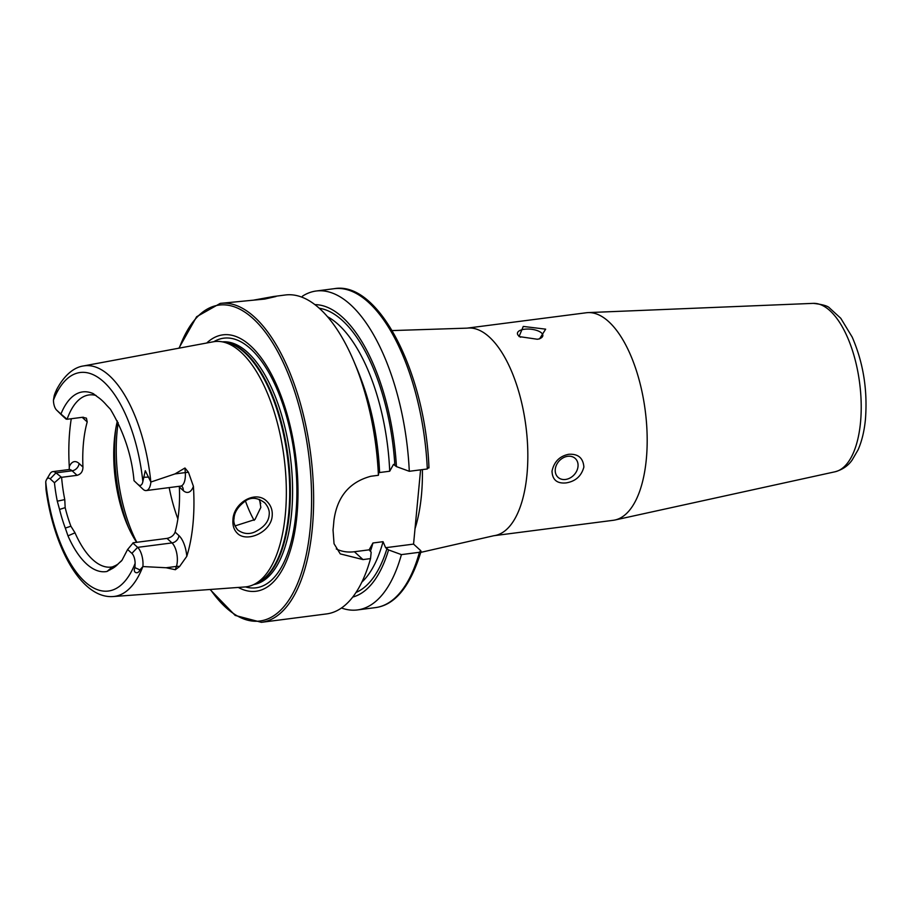 <?xml version="1.0" encoding="UTF-8"?>
<svg xmlns="http://www.w3.org/2000/svg" width="911" height="911" viewBox="0 0 911 911"><rect width="100%" height="100%" fill="white"/><g stroke="black" fill="none" stroke-linecap="round" stroke-linejoin="round"><path stroke-width="1.37" d="M267.401 501.893C271 505.651 272.605 510.251 272.207 515.706C271.284 532.491 245.924 543.298 236.917 532.833C233.831 529.553 232.51 525.191 232.943 519.782C233.489 502.599 256.276 489.321 267.401 501.893M264.782 502.861C258.041 497.782 251.857 496.962 246.243 500.401C238.375 505.992 234.309 512.028 234.059 518.507C233.25 521.821 234.434 525.613 237.6 529.86C243.112 533.892 248.862 534.598 254.818 531.956C263.871 527.435 268.643 521.775 269.144 514.977C269.758 510.98 268.301 506.949 264.782 502.861L264.372 502.485M378.418 475.28A160.791 70.432 -97.4 0 0 353.855 361.28L356.691 367.998A147.696 64.692 -97.4 0 1 379.056 468.846L378.418 475.28L370.868 476.259C349.368 482.044 337.047 496.859 333.904 520.671A160.791 70.432 82.6 0 1 333.506 525.34A160.791 70.432 82.6 0 1 333.027 529.929L334.041 543.73L340.258 553.888L362.988 559.582L370.538 558.602A160.791 70.432 -97.4 0 1 326.537 613.923L261.423 622.327A160.791 70.432 -97.4 0 0 312.336 528.061A160.791 70.432 -97.4 0 0 220.257 303.386L264.748 299.07L275.987 296.496L273.482 296.519L253.748 300.106M467.07 328.142A104.64 45.835 -97.4 0 1 526.991 474.369A104.64 45.835 -97.4 0 1 493.853 535.714L613.217 520.306A104.64 45.835 -97.4 0 0 614.948 520.01A104.64 45.835 -97.4 0 0 646.343 458.962A104.64 45.835 -97.4 0 0 588.176 312.598A104.64 45.835 -97.4 0 0 586.422 312.746L467.07 328.142L392.174 330.579M567.735 456.309A12.765 10.192 132.4 0 0 556.473 464.986A12.765 10.192 132.4 0 0 558.044 477.318A12.765 10.192 132.4 0 0 565.549 479.459A12.765 10.192 132.4 0 0 576.811 470.793A12.765 10.192 132.4 0 0 575.24 458.461A12.765 10.192 132.4 0 0 567.735 456.309M566.061 482.91C557.031 483.764 552.351 479.835 552.02 471.135C554.082 461.718 559.661 456.092 568.771 454.282C578.121 453.712 583.154 457.96 583.883 467.024C581.423 476.1 575.49 481.407 566.061 482.91M538.515 339.063A12.765 5.272 5.4 0 0 542.842 335.624A12.765 5.272 5.4 0 0 524.463 329.247A12.765 5.272 5.4 0 0 517.437 333.221A12.765 5.272 5.4 0 0 520.693 337.229M537.308 339.245L519.054 336.569L523.267 326.434L545.655 329.156L539.574 338.846L537.308 339.245M143.095 489.309L134.008 480.689L143.095 489.309A14.701 6.434 -97.4 0 0 146.238 490.562A14.701 6.434 -97.4 0 0 150.884 482.033L174.969 473.925L184.967 468.003L188.452 472.274L193.417 486.315A118.578 51.938 -97.4 0 1 192.984 523.927A118.578 51.938 -97.4 0 1 186.801 556.302L179.547 566.562A7.151 4.726 18.1 0 0 176.427 566.414L175.345 569.717L179.547 566.562M142.822 566.653A116.278 50.925 -97.4 0 1 113.123 596.546C81.648 598.903 53.874 548.24 46.017 489.537L45.732 481.896A110.163 48.249 -97.4 0 0 84.848 581.673A110.163 48.249 -97.4 0 0 135.113 563.419L134.953 567.655C132.346 572.803 138.108 574.864 139.93 569.899L142.902 566.562L166.098 567.747L175.345 569.717M56.14 392.675C57.735 387.687 55.639 390.887 54.182 395.818L53.453 400.123A8.837 3.872 82.6 0 0 56.573 410.064A8.837 3.872 82.6 0 0 56.698 410.178L61.436 414.835A14.701 6.434 82.6 0 1 61.219 414.63A14.701 6.434 82.6 0 1 61.026 414.425M234.992 525.92L254.966 519.543L260.831 507.393L259.578 499.535M238.283 587.436A129.271 56.619 -97.4 0 0 296.952 515.455A129.271 56.619 -97.4 0 0 271.74 374.865A129.271 56.619 -97.4 0 0 206.74 343.003M113.123 596.546L244.877 586.957A123.634 54.148 -97.4 0 0 253.076 584.873A123.634 54.148 -97.4 0 0 285.348 514.351A123.634 54.148 -97.4 0 0 221.692 341.727A123.634 54.148 -97.4 0 0 213.242 341.796L83.368 365.971C76.49 366.894 65.649 372.246 56.323 390.193M117.371 421.007A86.784 38.011 -97.4 0 0 115.253 432.121A86.784 38.011 -97.4 0 0 114.433 439A86.784 38.011 -97.4 0 0 127.164 524.474A86.784 38.011 -97.4 0 0 136.65 542.307M245.401 500.856A86.784 38.011 -97.4 0 0 254.101 520.363M370.538 558.602L371.176 552.168L369.137 549.834L372.941 542.99L383.041 541.681L385.626 547.705L388.564 549.925L401.409 554.617L419.424 552.294L420.734 550.643L413.56 544.106L420.586 469.837M179.296 486.292L179.353 487.009A86.784 38.011 82.6 0 1 178.841 511.025A86.784 38.011 82.6 0 1 175.094 532.104C173.796 535.452 171.109 537.547 167.009 538.39L133.257 542.751L127.62 549.481L131.879 553.364A8.837 3.872 82.6 0 1 135.113 563.419M65.171 507.643L59.557 509.431L57.291 501.187A90.61 39.685 -97.4 0 1 54.444 482.739L50.207 478.879L55.947 472.877L72.106 470.793A7.151 5.705 132.4 0 0 79.086 463.494L82.947 467.013C82.89 471.488 80.931 474.255 77.071 475.326L61.595 477.318A86.784 38.011 -97.4 0 0 64.772 499.604L65.171 507.643A86.784 38.011 -97.4 0 0 70.899 526.216L75.009 532.81A86.784 38.011 -97.4 0 0 111.313 567.075A86.784 38.011 -97.4 0 0 112.383 566.904L114.49 566.004A86.784 38.011 -97.4 0 0 118.168 563.932M82.947 467.013A86.784 38.011 82.6 0 1 83.459 442.997A86.784 38.011 82.6 0 1 87.205 421.93L86.431 418.172L82.559 417.272L67.084 419.276A86.784 38.011 -97.4 0 1 89.096 394.941A86.784 38.011 -97.4 0 1 96.042 395.465M71.263 418.73A117.553 51.483 -97.4 0 0 69.783 430.516A117.553 51.483 -97.4 0 0 69.282 466.705L69.236 469.495M138.37 484.663A8.837 3.872 -97.4 0 0 142.845 481.646L145.282 470.702L150.884 482.033M353.855 361.28A160.791 70.432 -97.4 0 0 285.371 294.982L273.482 296.519M59.557 509.431A89.722 39.298 -97.4 0 0 65.307 528.084L70.899 526.216M50.207 478.879A8.837 3.872 -97.4 0 0 46.598 479.482A8.837 3.872 -97.4 0 0 45.732 481.896M65.307 528.084L67.983 535.862A90.61 39.685 -97.4 0 0 107.008 571.459L110.607 569.409A89.722 39.298 -97.4 0 0 116.266 565.754A89.722 39.298 -97.4 0 0 118.692 563.362L122.028 560.219L127.62 549.481M110.197 569.796L114.49 566.004M134.008 480.689C131.844 455.899 123.976 432.087 110.425 409.267L106.473 405.076A89.722 39.298 -97.4 0 0 97.386 396.797L93.332 393.677A90.61 39.685 -97.4 0 0 60.935 414.038L67.084 419.276M56.698 410.178L60.935 414.038M118.692 563.362L121.596 560.823M428.614 467.32L427.305 468.971L409.29 471.294L396.444 466.603L393.506 464.382L389.703 471.226L379.591 472.536A140.248 61.424 -97.4 0 0 361.587 380.559M396.444 466.603A147.696 64.692 -97.4 0 0 314.955 304.627M301.962 297.168L302.475 296.155A160.791 70.432 -97.4 0 1 316.254 290.996A160.791 70.432 -97.4 0 1 409.29 471.294M352.694 597.081A147.696 64.692 -97.4 0 0 388.564 549.925M341.466 607.99A160.791 70.432 -97.4 0 0 357.408 609.937A160.791 70.432 -97.4 0 0 401.409 554.617M419.424 552.294A160.791 70.432 -97.4 0 1 375.423 607.614C395.101 605.075 410.314 586.354 421.064 551.428L420.734 550.643M336.273 548.934A40.836 32.614 132.4 0 0 354.402 551.736L369.137 549.834M385.626 547.705L413.56 544.106M61.436 414.835L66.184 419.174M77.071 475.326L72.106 470.793A14.701 6.434 -97.4 0 0 68.963 469.541L52.804 471.625A14.701 6.434 -97.4 0 1 55.947 472.877L61.595 477.318M54.444 482.739L60.695 477.216M52.804 471.625A14.701 6.434 -97.4 0 0 49.934 473.879L46.598 479.482M186.801 556.302A21.853 9.566 82.6 0 0 178.955 535.622A7.151 5.705 -47.6 0 1 171.974 542.922L137.618 547.363L132.835 543.002M131.879 553.364L137.618 547.363A14.701 6.434 82.6 0 1 142.902 566.562M813.295 303.363C822.622 304.433 828.11 306.039 829.727 308.169L840.773 318.281L852.172 337.047C863.264 362.544 867.682 389.908 865.45 419.14C864.345 430.903 861.886 441.14 858.071 449.84L852.081 460.123C848.095 465.828 842.413 469.712 835.023 471.784A84.962 37.214 -97.4 0 0 860.531 422.214A84.962 37.214 -97.4 0 0 813.295 303.363L588.176 312.598M181.665 486.075L180.606 486.132A14.701 6.434 -97.4 0 0 185.263 477.512A14.701 6.434 -97.4 0 0 185.297 472.593L184.967 468.003M188.452 472.274A7.151 0.82 -4.1 0 0 185.297 472.593L174.969 473.925M415.017 528.699A120.514 52.781 -97.4 0 0 421.44 495.333A120.514 52.781 -97.4 0 0 422.397 469.609M210.407 589.474A159.266 69.76 -97.4 0 0 310.287 527.617A159.266 69.76 -97.4 0 0 266.672 333.973A159.266 69.76 -97.4 0 0 179.262 348.116M245.492 586.912A125.855 55.115 -97.4 0 0 295.859 514.009A125.855 55.115 -97.4 0 0 274.086 382.677A125.855 55.115 -97.4 0 0 213.846 341.693M253.827 584.532A122.359 53.59 -97.4 0 0 291.6 512.95A122.359 53.59 -97.4 0 0 222.512 341.864M255.296 583.883A122.359 53.59 -97.4 0 0 289.379 513.235A122.359 53.59 -97.4 0 0 224.095 342.126M253.076 584.873L256.754 583.222A122.461 53.635 -97.4 0 0 288.719 513.371A122.461 53.635 -97.4 0 0 225.666 342.388L221.692 341.727M115.822 428.512A100.563 44.047 -97.4 0 0 115.401 432.497A100.563 44.047 -97.4 0 0 128.633 527.822M118.168 422.624A102.089 44.719 -97.4 0 0 117.075 431.563A102.089 44.719 -97.4 0 0 136.821 542.296M169.173 487.601A102.089 44.719 -97.4 0 0 177.884 518.894M259.111 499.365A80.27 35.153 -97.4 0 0 260.74 503.453M150.827 481.919A116.278 50.925 -97.4 0 0 83.368 365.971M142.845 481.646A110.163 48.249 -97.4 0 0 103.729 381.868A110.163 48.249 -97.4 0 0 53.453 400.123M394.862 465.168A144.337 63.212 -97.4 0 0 319.317 308.26M427.305 468.971A160.791 70.432 -97.4 0 0 334.269 288.673L316.254 290.996M370.378 551.428A140.248 61.424 -97.4 0 0 372.941 542.99M389.703 471.226A140.248 61.424 -97.4 0 0 327.55 316.732M361.815 582.175A140.248 61.424 -97.4 0 0 383.041 541.681M355.996 592.457A144.337 63.212 -97.4 0 0 386.993 548.49M362.988 559.582L354.402 551.736M83.345 417.215A7.151 5.705 -47.6 0 1 83.345 418.4L87.205 421.93M83.345 418.4A21.853 9.566 82.6 0 1 82.286 417.306M79.086 463.494A21.853 9.566 -97.4 0 0 69.282 466.705M148.709 477.102L143.505 477.273M181.847 486.258A7.151 5.705 132.4 0 1 183.225 490.539A21.853 9.566 -97.4 0 0 193.417 486.315M183.225 490.539L179.353 487.009M178.955 535.622L175.094 532.104M166.098 567.747L176.427 566.414A14.701 6.434 82.6 0 0 171.974 542.922L167.009 538.39M139.93 569.899L134.953 567.655M57.291 501.187L64.772 499.604M107.008 571.459L112.383 566.904M67.983 535.862L75.009 532.81M180.606 486.132L146.238 490.562M56.573 410.064L61.219 414.63M493.853 535.714L420.802 552.373M220.257 303.386L196.628 316.732L178.909 348.184M334.269 288.673C378.965 280.668 425.551 373.578 428.956 467.935M375.423 607.614L357.408 609.937M210.054 589.497L235.186 615.426L261.423 622.327M68.963 469.541L69.851 469.564M835.023 471.784L614.948 520.01"/></g></svg>
